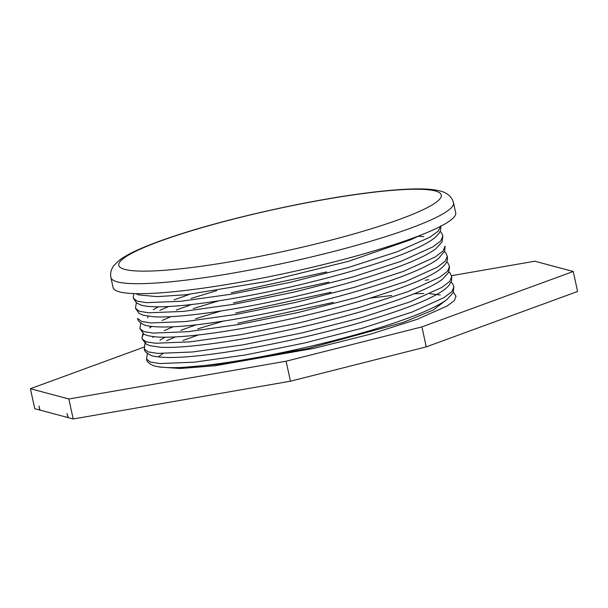 <?xml version="1.0" encoding="UTF-8"?>
<svg xmlns="http://www.w3.org/2000/svg" width="608" height="608" viewBox="0 0 608 608"><rect width="100%" height="100%" fill="white"/><g stroke="black" fill="none" stroke-linecap="round" stroke-linejoin="round"><path stroke-width="0.91" d="M144.712 346.864L30.4 388.71L34.755 408.69L39.809 410.043L38.942 406.045L40.029 410.104L67.936 417.559L67.062 413.562L68.157 417.62L73.203 418.973L290.464 381.201L426.261 346.872L577.6 291.475L573.245 271.495L534.797 261.22L451.425 275.713M30.4 388.71L68.848 398.985L286.102 361.213L421.906 326.891L573.245 271.495M73.203 418.973L68.848 398.985M426.261 346.872L421.906 326.891M290.464 381.201L286.102 361.213M428.648 279.672L425.197 280.273M445.694 300.42L433.154 310.095L403.005 322.476L307.564 348.627L218.097 364.344L184.733 367.247M159.334 367.027L180.173 368.486L215.414 365.72L314.572 348.217L370.918 334.035L417.438 319.223L447.26 305.953L454.419 300.519L455.985 296.164M158.931 356.334L162.959 353.605M369.884 298.186L391.765 295.473M414.139 293.732L423.852 293.52M429.871 293.672L440.283 295.017M147.387 353.56L146.543 359.054L150.298 362.018L159.828 363.554L194.552 362.148L245.404 354.958L304.631 342.98L363.189 327.948L412.14 312.048L444.022 297.601L451.911 291.604L453.956 286.718L452.512 283.526L451.151 282.013M145.806 342.357L144.803 344.189L144.332 348.908L148.078 351.865L157.616 353.408L192.341 351.994L243.192 344.804L302.419 332.827L360.977 317.794L409.929 301.895L441.811 287.455L449.7 281.451L451.744 276.572L450.285 273.357L448.932 271.86M143.518 333.655L141.968 337.767L142.112 338.755L145.859 341.711L155.382 343.254L190.106 341.848L240.966 334.658L300.2 322.681L358.773 307.64L407.732 291.741L439.607 277.294L447.496 271.297L449.525 266.41L448.02 263.135L446.72 261.706M333.283 302.396L237.827 323.205M198.352 334.955L182.955 340.488M331.071 292.243L235.615 313.052M196.133 324.809L180.743 330.334M165.026 337.258L159.934 340.191M328.86 282.089L233.404 302.906M140.744 323.106L139.901 328.601L143.648 331.565L153.17 333.1L187.895 331.694L238.746 324.505L297.981 312.535L356.539 297.494L405.506 281.595L437.388 267.148L445.276 261.144L447.313 256.264L445.877 253.088L444.509 251.56M137.682 318.41L141.444 321.412L150.974 322.954L185.698 321.541L236.55 314.351L295.777 302.381L354.327 287.341L403.286 271.442L435.168 257.002L443.057 250.998L445.102 246.118L444.676 251.15L438.429 258.628C432.987 262.816 424.536 267.284 413.098 272.042C376.299 287.652 306.166 306.44 246.742 317.14C194.986 326.473 161.12 329.186 145.145 325.272C140.045 322.985 137.56 320.712 137.689 318.463M326.648 271.943L231.192 292.752M191.71 304.502L176.312 310.034M189.498 294.356L174.101 299.881M158.384 306.804L153.292 309.738M135.455 308.21L139.217 311.258L148.747 312.801L183.464 311.395L234.323 304.205L293.55 292.228L352.116 277.195L401.082 261.288L432.964 246.84L440.853 240.844L442.89 235.957L441.514 232.864L440.086 231.253M133.243 298.064L136.967 301.097L146.384 302.64L180.705 301.294L231.032 294.242L289.788 282.431L348.126 267.55L397.244 251.742L429.757 237.287L438.125 231.23L440.739 226.26M453.53 202.829L455.704 212.823A175.34 22.838 167.7 0 1 310.369 267.702A175.34 22.838 167.7 0 1 119.495 291.855A175.34 22.838 167.7 0 1 113.08 287.523L110.907 277.529A175.34 22.838 -12.3 0 0 117.321 281.861A175.34 22.838 -12.3 0 0 308.195 257.716A175.34 22.838 -12.3 0 0 453.53 202.829C451.896 196.779 447.412 192.827 440.078 190.988C433.284 189.248 423.708 188.594 411.35 189.027C396.492 189.506 378.336 191.254 356.888 194.279C298.513 202.388 221.388 220.134 171.935 236.862C160.938 240.548 151.346 244.12 143.161 247.57C132.445 252.062 124.389 256.378 118.993 260.536L113.894 265.567C111.074 269.314 110.078 273.304 110.907 277.529M124.838 269.42A165.019 21.493 -12.3 0 0 323.98 241.938A165.019 21.493 -12.3 0 0 435.237 190.958A165.019 21.493 -12.3 0 0 236.094 218.439A165.019 21.493 -12.3 0 0 124.838 269.42M456.038 296.339L453.363 292.167M150.138 326.382L150.016 327.993M142.964 333.26L141.968 337.767M223.364 321.1L197.706 328.882M175.324 336.954L166.516 340.776M221.145 310.946L195.495 318.736M173.105 326.8L164.297 330.623M153.695 336.703L152.813 337.47M146.543 359.062C146.581 361.517 149.066 363.789 153.999 365.879C168.401 369.55 198.588 367.483 244.568 359.685C298.467 350.611 364.861 333.967 406.281 318.744C425.714 311.699 439.341 305.231 447.161 299.326L453.089 292.76L453.956 286.718M144.332 348.908C144.202 351.166 146.688 353.438 151.78 355.726C166.189 359.396 196.384 357.329 242.364 349.532C313.143 337.714 402.838 312.998 434.925 295.427C441.438 292.068 446.181 288.663 449.152 285.213L451.508 281.033L451.744 276.572M218.933 300.793L193.283 308.583M170.894 316.654L162.085 320.469M151.483 326.549L150.602 327.324M216.714 290.647L191.064 298.429M168.682 306.5L159.874 310.323M147.805 317.84L147.926 316.228M142.12 338.755L145.715 343.801L149.91 345.686L160.52 347.244C182.172 348.536 227.833 342.684 278.304 332.135C333.67 320.674 391.613 304.015 422.172 290.343C430.966 286.474 437.692 282.804 442.35 279.323L448.674 272.422L449.525 266.41M139.901 328.601L143.496 333.64C144.765 335.19 149.697 336.338 158.293 337.09C180.325 337.972 215.027 333.86 262.405 324.748C337.744 310.148 419.824 285.304 440.131 269.177C447.936 262.831 447.67 259.928 447.313 256.264M136.321 302.799L135.478 308.302L139.072 313.34L143.275 315.233L153.87 316.791C175.522 318.083 221.198 312.231 271.685 301.682C327.043 290.214 384.978 273.554 415.53 259.89C424.331 256.021 431.049 252.35 435.708 248.87L442.039 241.969L442.882 235.957M133.684 293.573L133.266 298.156L136.716 303.088L141.064 305.079C156.089 309.616 200.701 304.965 255.748 294.302C314.792 282.857 380.243 264.564 413.288 249.751C422.423 245.738 429.332 241.931 434.006 238.328C441.241 232.18 441.028 229.543 440.671 225.811M135.63 293.634L138.844 294.926L157.206 296.643L186.124 294.728L267.193 281.39L348.468 261.326L411.076 239.605L419.657 235.554M423.677 236.649L418.304 236.231"/></g></svg>
